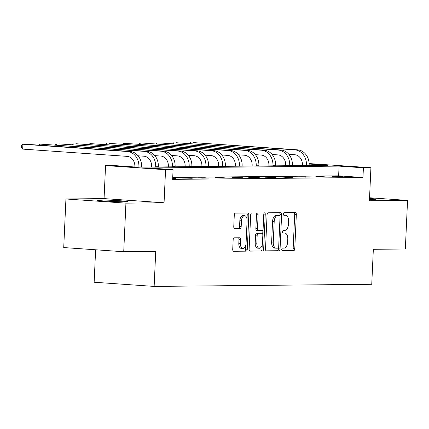 <?xml version="1.0" encoding="UTF-8"?>
<svg xmlns="http://www.w3.org/2000/svg" width="429" height="429" viewBox="0 0 429 429"><rect width="100%" height="100%" fill="white"/><g stroke="black" fill="none" stroke-linecap="round" stroke-linejoin="round"><path stroke-width="0.64" d="M281.751 249.474A1.335 0.735 94 0 0 282.395 250.804A1.335 0.735 94 0 0 282.427 250.804L293.629 250.697A1.909 1.051 94 0 0 294.771 248.777L296.332 214.436A1.909 1.051 94 0 0 295.409 212.537A1.909 1.051 94 0 0 295.361 212.537L284.159 212.65A1.335 0.735 94 0 0 283.36 213.991A1.335 0.735 94 0 0 284.009 215.315A1.335 0.735 94 0 0 284.041 215.32L285.489 215.304A6.113 3.368 94 0 1 285.634 215.31A6.113 3.368 94 0 1 288.583 221.375L288.454 224.238A6.113 3.368 94 0 1 284.802 230.378L283.354 230.389A1.335 0.735 94 0 0 282.555 231.735A1.335 0.735 94 0 0 283.199 233.06A1.335 0.735 94 0 0 283.231 233.06L284.684 233.049A6.113 3.368 94 0 1 284.829 233.054A6.113 3.368 94 0 1 287.779 239.119L287.65 241.983A6.113 3.368 94 0 1 283.998 248.118L282.55 248.134A1.335 0.735 94 0 0 281.751 249.474M125.225 201.775A15.187 0.552 2.6 0 0 127.751 201.587A15.187 0.552 2.6 0 0 116.967 200.568A15.187 0.552 2.6 0 0 99.93 200.016A15.187 0.552 2.6 0 0 97.41 200.209A15.187 0.552 2.6 0 0 108.194 201.228A15.187 0.552 2.6 0 0 125.225 201.775M369.487 199.324A15.187 0.552 2.6 0 0 373.552 199.356A15.187 0.552 2.6 0 0 376.072 199.169A15.187 0.552 2.6 0 0 369.53 198.412M234.304 237.827A1.909 1.051 94 0 0 233.162 239.747L232.727 249.383A1.909 1.051 94 0 0 233.649 251.276A1.909 1.051 94 0 0 233.692 251.281L246.133 251.158A1.909 1.051 94 0 0 247.276 249.238L248.836 214.897A1.909 1.051 94 0 0 247.914 213.004A1.909 1.051 94 0 0 247.865 212.999L235.424 213.122A1.909 1.051 94 0 0 234.288 215.042L233.757 226.678A1.909 1.051 94 0 0 234.679 228.577A1.909 1.051 94 0 0 234.727 228.577L240.047 228.523A1.909 1.051 94 0 0 241.189 226.603L241.452 220.833A5.11 2.815 94 0 1 244.627 215.707A5.11 2.815 94 0 1 247.093 220.779L246.064 243.388A5.11 2.815 94 0 1 242.889 248.514A5.11 2.815 94 0 1 240.428 243.441L240.599 239.677A1.909 1.051 94 0 0 239.677 237.779A1.909 1.051 94 0 0 239.629 237.779L234.304 237.827M123.724 251.737L63.728 247.565L65.932 198.976L125.928 203.142L123.724 251.737L155.732 251.426L154.14 286.411L371.75 284.293L373.337 249.308L405.346 248.992L407.55 200.402L369.423 200.772L370.919 167.728L363.401 167.803L362.961 177.52L172.635 179.376L173.08 169.659L165.556 169.728L105.561 165.562L113.079 165.487L137.403 167.176L327.729 165.326L309.164 164.034M125.928 203.142L164.06 202.772L165.556 169.728M265.513 249.061A1.909 1.051 94 0 0 266.436 250.96A1.909 1.051 94 0 0 266.484 250.96L278.92 250.836A1.909 1.051 94 0 0 280.062 248.922L281.622 214.58A1.909 1.051 94 0 0 280.7 212.682A1.909 1.051 94 0 0 280.657 212.682L268.216 212.8A1.909 1.051 94 0 0 267.074 214.72L265.513 249.061M262.527 250.997L250.086 251.121A1.909 1.051 94 0 1 250.043 251.121A1.909 1.051 94 0 1 249.12 249.222L250.681 214.881A1.909 1.051 94 0 1 251.823 212.961L257.143 212.913A1.909 1.051 94 0 1 257.191 212.913A1.909 1.051 94 0 1 258.113 214.806L257.48 228.737A1.909 1.051 94 0 0 258.403 230.63A1.909 1.051 94 0 0 258.446 230.63L261.98 230.598A1.909 1.051 94 0 0 263.122 228.678L263.781 214.178A1.335 0.735 94 0 1 264.607 212.838A1.335 0.735 94 0 1 265.256 214.168L263.669 249.083A1.909 1.051 94 0 1 262.527 250.997L249.716 250.997M407.55 200.402L369.557 197.758M95.619 249.785L94.144 282.239L154.14 286.411M362.961 177.52L338.637 175.831L172.726 177.445M338.99 176.501L332.545 176.566L343.044 176.786L338.99 176.501L338.974 176.823M322.233 176.668L315.787 176.727L319.841 177.011L326.287 176.946L322.233 176.668L322.217 176.989M305.48 176.828L299.034 176.893L309.529 177.113L305.48 176.828L305.464 177.15M288.722 176.995L282.277 177.054L286.331 177.338L292.776 177.274L288.722 176.995L288.706 177.311M271.965 177.156L265.524 177.22L276.019 177.44L271.965 177.156L271.954 177.477M255.212 177.316L248.766 177.381L252.82 177.665L259.266 177.601L255.212 177.316L255.196 177.638M238.454 177.483L232.014 177.547L242.508 177.762L238.454 177.483L238.444 177.804M221.702 177.644L215.256 177.708L219.31 177.992L225.756 177.928L221.702 177.644L221.686 177.965M204.944 177.81L198.498 177.869L202.552 178.153L208.998 178.089L204.944 177.81L204.928 178.132M188.192 177.971L181.746 178.035L192.246 178.255L188.192 177.971L188.175 178.292M172.689 178.223L175.488 178.416L172.678 178.443M164.06 202.772L104.065 198.6L65.932 198.976M104.065 198.6L105.561 165.562M309.148 163.578L370.919 167.728M363.401 167.803L339.082 166.114L148.756 167.964L173.08 169.659M338.637 175.831L339.082 166.114M283.354 232.952A6.113 3.368 94 0 0 283.21 232.942A6.113 3.368 94 0 0 283.06 232.936L284.684 233.049M284.159 215.213A6.113 3.368 94 0 0 284.014 215.197A6.113 3.368 94 0 0 283.869 215.192L285.489 215.304M282.116 250.681L292.01 250.584A1.909 1.051 94 0 0 293.146 248.664L294.707 214.323A1.909 1.051 94 0 0 294.117 212.548M279.939 215.884L280.003 214.468A1.909 1.051 94 0 0 279.408 212.693M266.109 250.836L277.3 250.724A1.909 1.051 94 0 0 278.442 248.809L278.496 247.646M277.885 248.177A1.335 0.735 94 0 0 278.684 246.836L280.051 216.693A1.335 0.735 94 0 0 279.408 215.363A1.335 0.735 94 0 0 279.376 215.363L277.847 215.379A6.113 3.368 94 0 0 274.195 221.514L273.257 242.122A6.113 3.368 94 0 0 276.206 248.187A6.113 3.368 94 0 0 276.356 248.193L277.885 248.177M277.815 215.256A1.335 0.735 94 0 0 277.783 215.251A1.335 0.735 94 0 0 277.751 215.251L279.376 215.363M274.732 248.08A6.113 3.368 94 0 1 274.587 248.075A6.113 3.368 94 0 1 271.637 242.01L272.571 221.402A6.113 3.368 94 0 1 276.222 215.267L277.751 215.251M258.355 230.625L256.826 230.518A1.909 1.051 94 0 1 256.778 230.518A1.909 1.051 94 0 1 255.861 228.625L256.488 214.693A1.909 1.051 94 0 0 255.898 212.923M262.923 229.665L262.72 234.186M262.237 244.782L262.049 248.97L263.669 249.083M256.826 243.189A5.11 2.815 94 0 0 259.288 248.262A5.11 2.815 94 0 0 262.462 243.13L262.827 235.167A1.909 1.051 94 0 0 261.904 233.269A1.909 1.051 94 0 0 261.856 233.269L258.328 233.306A1.909 1.051 94 0 0 257.185 235.221L256.826 243.189L255.201 243.077A5.11 2.815 94 0 0 257.668 248.15L259.288 248.262M260.328 233.162A1.909 1.051 94 0 0 260.285 233.156A1.909 1.051 94 0 0 260.237 233.156L261.856 233.269M255.201 243.077L255.566 235.108A1.909 1.051 94 0 1 256.703 233.194L260.237 233.156M260.907 250.885A1.909 1.051 94 0 0 262.049 248.97M242.889 248.514L241.27 248.402A5.11 2.815 94 0 1 238.803 243.329L238.974 239.564A1.909 1.051 94 0 0 238.385 237.789M244.627 215.707L243.007 215.594A5.11 2.815 94 0 0 239.832 220.721L241.452 220.833M234.352 228.453L238.427 228.41A1.909 1.051 94 0 0 239.57 226.491L239.832 220.721M247.018 219.133L247.211 214.784A1.909 1.051 94 0 0 246.621 213.015M233.317 251.153L244.514 251.045A1.909 1.051 94 0 0 245.656 249.126L245.838 245.039M302.391 165.573L302.413 165.02A9.733 8.119 -90.6 0 0 294.75 154.74L288.867 154.333M309.143 165.503L309.153 165.278A14.602 12.178 89.4 0 0 297.656 149.855L193.147 142.589L294.97 149.882A14.602 12.178 89.4 0 1 306.467 165.304L306.456 165.53M189.371 143.656L190.46 142.616L190.412 143.726M285.634 165.733L285.66 165.186A9.733 8.119 -90.6 0 0 277.992 154.901L272.115 154.494M292.385 165.669L292.396 165.438A14.602 12.178 89.4 0 0 280.898 150.016L176.389 142.75L278.212 150.043A14.602 12.178 89.4 0 1 289.714 165.465L289.704 165.696M172.614 143.817L173.707 142.777L173.654 143.892M268.876 165.894L268.903 165.347A9.733 8.119 -90.6 0 0 261.24 155.067L255.357 154.654M275.632 165.83L275.643 165.605A14.602 12.178 89.4 0 0 264.141 150.182L159.636 142.916L261.459 150.204A14.602 12.178 89.4 0 1 272.957 165.632L272.946 165.857M155.861 143.978L156.95 142.943L156.901 144.053M252.123 166.061L252.15 165.508A9.733 8.119 -90.6 0 0 244.482 155.228L238.604 154.821M258.875 165.996L258.885 165.766A14.602 12.178 89.4 0 0 247.388 150.343L142.878 143.077L244.702 150.37A14.602 12.178 89.4 0 1 256.204 165.792L256.193 166.023M139.103 144.144L140.197 143.104L140.144 144.214M235.365 166.221L235.392 165.674A9.733 8.119 -90.6 0 0 227.724 155.389L221.847 154.982M242.122 166.157L242.133 165.932A14.602 12.178 89.4 0 0 230.63 150.504L123.439 143.265L227.949 150.531A14.602 12.178 89.4 0 1 239.446 165.953L239.436 166.184M122.351 144.305L123.439 143.265L123.391 144.38M218.613 166.388L218.634 165.835A9.733 8.119 -90.6 0 0 210.971 155.555L205.089 155.148M225.364 166.323L225.375 166.093A14.602 12.178 89.4 0 0 213.878 150.67L109.368 143.404L211.191 150.697A14.602 12.178 89.4 0 1 222.689 166.12L222.678 166.345M105.593 144.471L106.682 143.431L106.633 144.541M201.855 166.549L201.882 166.002A9.733 8.119 -90.6 0 0 194.214 155.716L188.336 155.309M208.612 166.484L208.623 166.254A14.602 12.178 89.4 0 0 197.12 150.831L89.929 143.592L194.434 150.858A14.602 12.178 89.4 0 1 205.936 166.28L205.925 166.511M88.835 144.632L89.929 143.592L89.881 144.707M185.103 166.715L185.124 166.162A9.733 8.119 -90.6 0 0 177.461 155.883L171.579 155.475M191.854 166.645L191.865 166.42A14.602 12.178 89.4 0 0 180.368 150.997L75.858 143.731L177.681 151.024A14.602 12.178 89.4 0 1 189.178 166.447L189.168 166.672M72.083 144.798L73.171 143.758L73.123 144.868M168.345 166.876L168.372 166.329A9.733 8.119 -90.6 0 0 160.703 156.043L154.826 155.636M175.102 166.811L175.107 166.581A14.602 12.178 89.4 0 0 163.61 151.158L59.105 143.892L160.923 151.185A14.602 12.178 89.4 0 1 172.426 166.608L172.415 166.838M55.325 144.959L56.419 143.919L56.365 145.034M151.593 167.042L151.614 166.49A9.733 8.119 -90.6 0 0 143.951 156.21L138.068 155.797M158.344 166.972L158.355 166.747A14.602 12.178 89.4 0 0 146.852 151.324L39.661 144.085L144.171 151.351A14.602 12.178 89.4 0 1 155.668 166.774L155.657 166.999M38.572 145.12L39.661 144.085L39.613 145.195M134.845 166.999L134.862 166.656A9.733 8.119 -90.6 0 0 127.193 156.371L22.689 149.104L21.45 147.496L21.536 145.549L22.909 144.246L127.413 151.512A14.602 12.178 89.4 0 1 138.916 166.935L138.905 167.165M22.689 149.104L22.909 144.246L25.59 144.219L130.1 151.485A14.602 12.178 89.4 0 1 141.597 166.908L141.586 167.138M294.707 214.323L296.332 214.436M293.146 248.664L294.771 248.777M292.01 250.584L293.629 250.697M280.003 214.468L281.622 214.58M278.442 248.809L280.062 248.922M277.3 250.724L278.92 250.836M276.222 215.267L277.847 215.379M272.571 221.402L274.195 221.514M271.637 242.01L273.257 242.122M256.488 214.693L258.113 214.806M255.861 228.625L257.48 228.737M263.787 214.066L265.256 214.168M256.703 233.194L258.328 233.306M255.566 235.108L257.185 235.221M238.974 239.564L240.599 239.677M238.803 243.329L240.428 243.441M239.57 226.491L241.189 226.603M238.427 228.41L240.047 228.523M247.211 214.784L248.836 214.897M245.656 249.126L247.276 249.238M244.514 251.045L246.133 251.158M309.153 165.278L306.467 165.304M297.656 149.855L294.97 149.882M292.396 165.438L289.714 165.465M280.898 150.016L278.212 150.043M275.643 165.605L272.957 165.632M264.141 150.182L261.459 150.204M258.885 165.766L256.204 165.792M247.388 150.343L244.702 150.37M242.133 165.932L239.446 165.953M230.63 150.504L227.949 150.531M225.375 166.093L222.689 166.12M213.878 150.67L211.191 150.697M208.623 166.254L205.936 166.28M197.12 150.831L194.434 150.858M191.865 166.42L189.178 166.447M180.368 150.997L177.681 151.024M175.107 166.581L172.426 166.608M163.61 151.158L160.923 151.185M158.355 166.747L155.668 166.774M146.852 151.324L144.171 151.351M141.597 166.908L138.916 166.935M130.1 151.485L127.413 151.512M283.21 232.942L284.829 233.054M284.014 215.197L285.634 215.31M277.783 215.251L279.408 215.363M274.587 248.075L276.206 248.187M256.778 230.518L258.403 230.63M260.285 233.156L261.904 233.269"/></g></svg>
